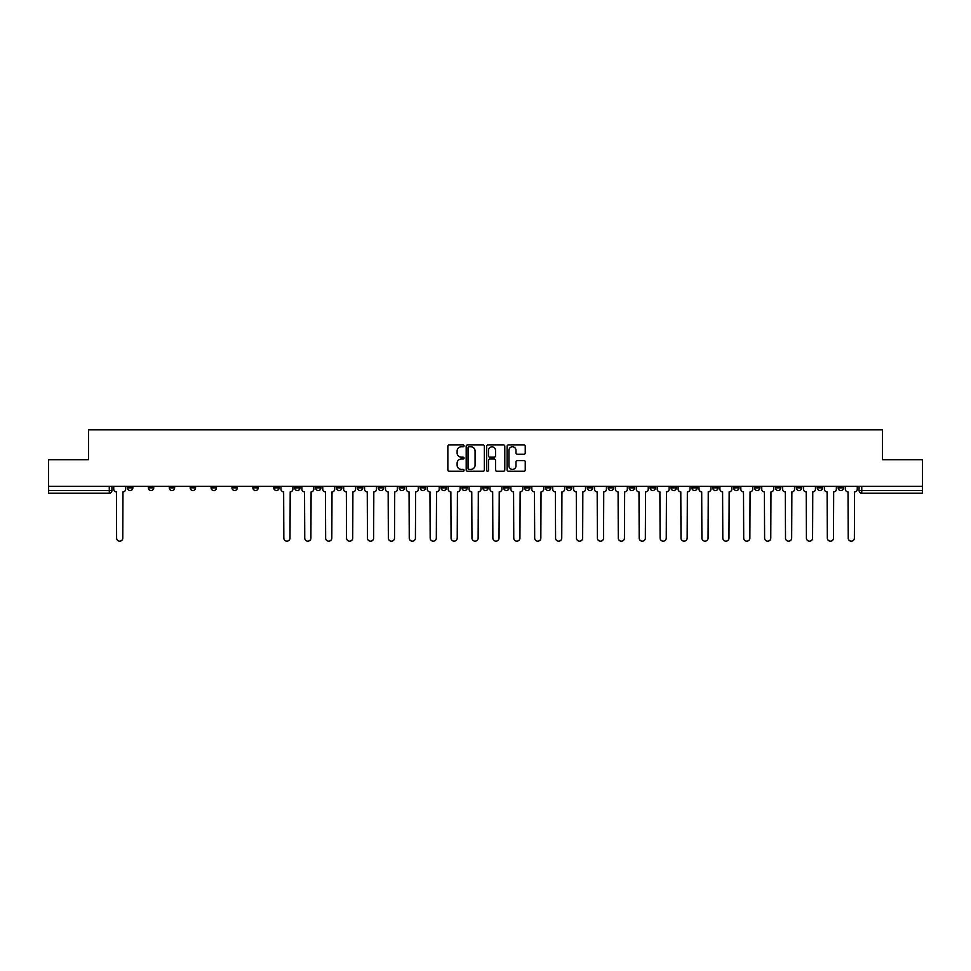 <?xml version="1.0" encoding="UTF-8"?>
<svg xmlns="http://www.w3.org/2000/svg" width="971" height="971" viewBox="0 0 971 971"><rect width="100%" height="100%" fill="white"/><g stroke="black" fill="none" stroke-linecap="round" stroke-linejoin="round"><path stroke-width="1.46" d="M464.065 445.871A0.922 0.922 0 0 0 463.143 444.949L449.172 444.949A1.311 1.311 0 0 0 447.849 446.259L447.849 469.94A1.311 1.311 0 0 0 449.172 471.251L463.143 471.251A0.922 0.922 0 0 0 464.065 470.328A0.922 0.922 0 0 0 463.143 469.406L461.334 469.406A4.212 4.212 0 0 1 457.123 465.206L457.123 463.228A4.212 4.212 0 0 1 461.334 459.016L463.143 459.016A0.922 0.922 0 0 0 464.065 458.094A0.922 0.922 0 0 0 463.143 457.183L461.334 457.183A4.212 4.212 0 0 1 457.123 452.972L457.123 450.993A4.212 4.212 0 0 1 461.334 446.794L463.143 446.794A0.922 0.922 0 0 0 464.065 445.871M817.266 486.374L817.266 487.843L822.631 487.843A2.682 2.682 0 0 1 819.949 490.525A2.682 2.682 0 0 1 817.266 487.843L817.266 486.374M691.85 486.374L691.85 487.843L697.214 487.843A2.682 2.682 0 0 1 694.532 490.525A2.682 2.682 0 0 1 691.85 487.843L691.85 486.374M670.949 486.374L670.949 487.843L676.302 487.843A2.682 2.682 0 0 1 673.631 490.525A2.682 2.682 0 0 1 670.949 487.843L670.949 486.374M545.532 486.374L545.532 487.843L550.885 487.843A2.682 2.682 0 0 1 548.214 490.525A2.682 2.682 0 0 1 545.532 487.843L545.532 486.374M524.631 486.374L524.631 487.843L529.984 487.843A2.682 2.682 0 0 1 527.302 490.525A2.682 2.682 0 0 1 524.631 487.843L524.631 486.374M503.718 486.374L503.718 487.843L509.083 487.843A2.682 2.682 0 0 1 506.401 490.525A2.682 2.682 0 0 1 503.718 487.843L503.718 486.374M461.917 486.374L461.917 487.843L467.282 487.843A2.682 2.682 0 0 1 464.599 490.525A2.682 2.682 0 0 1 461.917 487.843L461.917 486.374M420.115 487.843L420.115 486.374L420.115 487.843A2.682 2.682 0 0 0 422.786 490.525A2.682 2.682 0 0 1 420.115 487.843L425.468 487.843A2.682 2.682 0 0 1 422.786 490.525A2.682 2.682 0 0 0 425.468 487.843L425.468 486.374L425.468 487.843M399.215 487.843L399.215 486.374L399.215 487.843A2.682 2.682 0 0 0 401.885 490.525A2.682 2.682 0 0 1 399.215 487.843L404.567 487.843A2.682 2.682 0 0 1 401.885 490.525M378.302 487.843L378.302 486.374L378.302 487.843A2.682 2.682 0 0 0 380.984 490.525A2.682 2.682 0 0 1 378.302 487.843L383.666 487.843A2.682 2.682 0 0 1 380.984 490.525A2.682 2.682 0 0 0 383.666 487.843L383.666 486.374L383.666 487.843M357.401 486.374L357.401 487.843L362.766 487.843A2.682 2.682 0 0 1 360.083 490.525A2.682 2.682 0 0 1 357.401 487.843L357.401 486.374M336.5 486.374L336.5 487.843L341.865 487.843A2.682 2.682 0 0 1 339.182 490.525A2.682 2.682 0 0 1 336.5 487.843L336.5 486.374M315.599 486.374L315.599 487.843L320.952 487.843A2.682 2.682 0 0 1 318.282 490.525A2.682 2.682 0 0 1 315.599 487.843L315.599 486.374M294.699 487.843L294.699 486.374L294.699 487.843A2.682 2.682 0 0 0 297.369 490.525A2.682 2.682 0 0 1 294.699 487.843L300.051 487.843A2.682 2.682 0 0 1 297.369 490.525M252.885 487.843L252.885 486.374L252.885 487.843A2.682 2.682 0 0 0 255.567 490.525A2.682 2.682 0 0 1 252.885 487.843L258.25 487.843A2.682 2.682 0 0 1 255.567 490.525A2.682 2.682 0 0 0 258.25 487.843L258.25 486.374L258.25 487.843M231.984 487.843L231.984 486.374L231.984 487.843A2.682 2.682 0 0 0 234.666 490.525A2.682 2.682 0 0 1 231.984 487.843L237.349 487.843A2.682 2.682 0 0 1 234.666 490.525A2.682 2.682 0 0 0 237.349 487.843L237.349 486.374L237.349 487.843M211.083 487.843L211.083 486.374L211.083 487.843A2.682 2.682 0 0 0 213.766 490.525A2.682 2.682 0 0 1 211.083 487.843L216.448 487.843A2.682 2.682 0 0 1 213.766 490.525A2.682 2.682 0 0 0 216.448 487.843L216.448 486.374L216.448 487.843M190.182 487.843L190.182 486.374L190.182 487.843A2.682 2.682 0 0 0 192.865 490.525A2.682 2.682 0 0 1 190.182 487.843L195.535 487.843A2.682 2.682 0 0 1 192.865 490.525M169.282 487.843L169.282 486.374L169.282 487.843A2.682 2.682 0 0 0 171.952 490.525A2.682 2.682 0 0 1 169.282 487.843L174.634 487.843A2.682 2.682 0 0 1 171.952 490.525A2.682 2.682 0 0 0 174.634 487.843L174.634 486.374L174.634 487.843M148.369 487.843L148.369 486.374L148.369 487.843A2.682 2.682 0 0 0 151.051 490.525A2.682 2.682 0 0 1 148.369 487.843L153.734 487.843A2.682 2.682 0 0 1 151.051 490.525A2.682 2.682 0 0 0 153.734 487.843L153.734 486.374L153.734 487.843M523.939 454.222A1.311 1.311 0 0 0 525.25 452.899L525.25 446.259A1.311 1.311 0 0 0 523.939 444.949L508.416 444.949A1.311 1.311 0 0 0 507.105 446.259L507.105 469.94A1.311 1.311 0 0 0 508.416 471.251L523.939 471.251A1.311 1.311 0 0 0 525.25 469.94L525.25 461.917A1.311 1.311 0 0 0 523.939 460.594L517.3 460.594A1.311 1.311 0 0 0 515.977 461.917L515.977 465.886A3.52 3.52 0 0 1 512.457 469.406A3.52 3.52 0 0 1 508.95 465.886L508.95 450.301A3.52 3.52 0 0 1 512.457 446.794A3.52 3.52 0 0 1 515.977 450.301L515.977 452.899A1.311 1.311 0 0 0 517.3 454.222L523.939 454.222M48.55 486.374L48.55 459.708L88.482 459.708L88.482 429.825L882.518 429.825L882.518 459.708L922.45 459.708L922.45 486.374L48.55 486.374L48.55 490.525L111.932 490.525L111.932 486.374L111.932 490.525A2.682 2.682 0 0 1 109.25 493.207L48.55 493.207L48.55 490.525M484.347 446.259A1.311 1.311 0 0 0 483.036 444.949L467.512 444.949A1.311 1.311 0 0 0 466.201 446.259L466.201 469.94A1.311 1.311 0 0 0 467.512 471.251L483.036 471.251A1.311 1.311 0 0 0 484.347 469.94L484.347 446.259M487.964 444.949L503.488 444.949A1.311 1.311 0 0 1 504.799 446.259L504.799 469.94A1.311 1.311 0 0 1 503.488 471.251L496.849 471.251A1.311 1.311 0 0 1 495.526 469.94L495.526 460.339A1.311 1.311 0 0 0 494.215 459.016L489.809 459.016A1.311 1.311 0 0 0 488.498 460.339L488.498 470.328A0.922 0.922 0 0 1 487.576 471.251A0.922 0.922 0 0 1 486.653 470.328L486.653 446.259A1.311 1.311 0 0 1 487.964 444.949M859.068 486.374L859.068 490.525L922.45 490.525L922.45 493.207L861.75 493.207A2.682 2.682 0 0 1 859.068 490.525A2.682 2.682 0 0 0 861.75 493.207L861.75 486.374M922.45 486.374L922.45 490.525M843.532 486.374L843.532 487.843A2.682 2.682 0 0 1 840.85 490.525A2.682 2.682 0 0 1 838.167 487.843L843.532 487.843M838.167 486.374L838.167 487.843M822.631 486.374L822.631 487.843A2.682 2.682 0 0 1 819.949 490.525M801.718 486.374L801.718 487.843A2.682 2.682 0 0 1 799.048 490.525A2.682 2.682 0 0 1 796.366 487.843L801.718 487.843M796.366 486.374L796.366 487.843M780.818 486.374L780.818 487.843A2.682 2.682 0 0 1 778.135 490.525A2.682 2.682 0 0 1 775.465 487.843L780.818 487.843M775.465 486.374L775.465 487.843M759.917 486.374L759.917 487.843A2.682 2.682 0 0 1 757.234 490.525A2.682 2.682 0 0 1 754.552 487.843A2.682 2.682 0 0 0 757.234 490.525M754.552 486.374L754.552 487.843L759.917 487.843M739.016 486.374L739.016 487.843A2.682 2.682 0 0 1 736.334 490.525A2.682 2.682 0 0 1 733.651 487.843L739.016 487.843M733.651 486.374L733.651 487.843M718.115 486.374L718.115 487.843A2.682 2.682 0 0 1 715.433 490.525A2.682 2.682 0 0 1 712.75 487.843L718.115 487.843M712.75 486.374L712.75 487.843M697.214 486.374L697.214 487.843M676.302 486.374L676.302 487.843L676.302 486.374M655.401 486.374L655.401 487.843A2.682 2.682 0 0 1 652.718 490.525A2.682 2.682 0 0 1 650.048 487.843L655.401 487.843M650.048 486.374L650.048 487.843M634.5 486.374L634.5 487.843A2.682 2.682 0 0 1 631.818 490.525A2.682 2.682 0 0 1 629.135 487.843L634.5 487.843M629.135 486.374L629.135 487.843M613.599 486.374L613.599 487.843A2.682 2.682 0 0 1 610.917 490.525A2.682 2.682 0 0 1 608.234 487.843L613.599 487.843M608.234 486.374L608.234 487.843M592.698 486.374L592.698 487.843A2.682 2.682 0 0 1 590.016 490.525A2.682 2.682 0 0 1 587.334 487.843L592.698 487.843M587.334 486.374L587.334 487.843M571.785 486.374L571.785 487.843A2.682 2.682 0 0 1 569.115 490.525A2.682 2.682 0 0 1 566.433 487.843L571.785 487.843M566.433 486.374L566.433 487.843M550.885 486.374L550.885 487.843A2.682 2.682 0 0 1 548.214 490.525M529.984 486.374L529.984 487.843M509.083 487.843L509.083 486.374L509.083 487.843A2.682 2.682 0 0 1 506.401 490.525M488.182 486.374L488.182 487.843A2.682 2.682 0 0 1 485.5 490.525A2.682 2.682 0 0 1 482.818 487.843A2.682 2.682 0 0 0 485.5 490.525A2.682 2.682 0 0 0 488.182 487.843L482.818 487.843L482.818 486.374M467.282 487.843L467.282 486.374L467.282 487.843A2.682 2.682 0 0 1 464.599 490.525M446.369 486.374L446.369 487.843A2.682 2.682 0 0 1 443.698 490.525A2.682 2.682 0 0 1 441.016 487.843A2.682 2.682 0 0 0 443.698 490.525M441.016 486.374L441.016 487.843L446.369 487.843M404.567 486.374L404.567 487.843L404.567 486.374M362.766 487.843L362.766 486.374L362.766 487.843A2.682 2.682 0 0 1 360.083 490.525M341.865 487.843L341.865 486.374L341.865 487.843A2.682 2.682 0 0 1 339.182 490.525M320.952 487.843L320.952 486.374L320.952 487.843A2.682 2.682 0 0 1 318.282 490.525M300.051 486.374L300.051 487.843L300.051 486.374M279.15 487.843L279.15 486.374L279.15 487.843A2.682 2.682 0 0 1 276.468 490.525A2.682 2.682 0 0 1 273.786 487.843L279.15 487.843A2.682 2.682 0 0 1 276.468 490.525M273.786 486.374L273.786 487.843M195.535 486.374L195.535 487.843L195.535 486.374M132.833 487.843L132.833 486.374L132.833 487.843A2.682 2.682 0 0 1 130.15 490.525A2.682 2.682 0 0 1 127.468 487.843L132.833 487.843A2.682 2.682 0 0 1 130.15 490.525M127.468 486.374L127.468 487.843M109.25 486.374L109.25 493.207A2.682 2.682 0 0 0 111.932 490.525M468.957 446.794A0.922 0.922 0 0 0 468.046 447.704L468.046 468.483A0.922 0.922 0 0 0 468.957 469.406L470.862 469.406A4.212 4.212 0 0 0 475.074 465.206L475.074 450.993A4.212 4.212 0 0 0 470.862 446.794L468.957 446.794M495.526 450.374A3.52 3.52 0 0 0 492.006 446.854A3.52 3.52 0 0 0 488.498 450.374L488.498 455.86A1.311 1.311 0 0 0 489.809 457.183L494.215 457.183A1.311 1.311 0 0 0 495.526 455.86L495.526 450.374M113.741 486.374L113.741 489.19A2.682 2.682 0 0 0 116.423 491.86L116.617 538.092A3.083 3.083 0 0 0 119.7 541.175A3.083 3.083 0 0 0 122.783 538.092L122.977 491.86A2.682 2.682 0 0 0 125.66 489.19L125.66 486.374M280.959 486.374L280.959 489.19A2.682 2.682 0 0 0 283.641 491.86L283.835 538.092A3.083 3.083 0 0 0 286.918 541.175A3.083 3.083 0 0 0 290.001 538.092L290.208 491.86A2.682 2.682 0 0 0 292.89 489.19L292.89 486.374M301.86 486.374L301.86 489.19A2.682 2.682 0 0 0 304.542 491.86L304.748 538.092A3.083 3.083 0 0 0 307.831 541.175A3.083 3.083 0 0 0 310.902 538.092L311.108 491.86A2.682 2.682 0 0 0 313.791 489.19L313.791 486.374M322.76 486.374L322.76 489.19A2.682 2.682 0 0 0 325.443 491.86L325.649 538.092A3.083 3.083 0 0 0 328.732 541.175A3.083 3.083 0 0 0 331.815 538.092L332.009 491.86A2.682 2.682 0 0 0 334.692 489.19L334.692 486.374M343.673 486.374L343.673 489.19A2.682 2.682 0 0 0 346.344 491.86L346.55 538.092A3.083 3.083 0 0 0 349.633 541.175A3.083 3.083 0 0 0 352.716 538.092L352.91 491.86A2.682 2.682 0 0 0 355.592 489.19L355.592 486.374M364.574 486.374L364.574 489.19A2.682 2.682 0 0 0 367.256 491.86L367.451 538.092A3.083 3.083 0 0 0 370.534 541.175A3.083 3.083 0 0 0 373.617 538.092L373.823 491.86A2.682 2.682 0 0 0 376.493 489.19L376.493 486.374M385.475 486.374L385.475 489.19A2.682 2.682 0 0 0 388.157 491.86L388.351 538.092A3.083 3.083 0 0 0 391.434 541.175A3.083 3.083 0 0 0 394.517 538.092L394.724 491.86A2.682 2.682 0 0 0 397.394 489.19L397.394 486.374M406.376 486.374L406.376 489.19A2.682 2.682 0 0 0 409.058 491.86L409.252 538.092A3.083 3.083 0 0 0 412.335 541.175A3.083 3.083 0 0 0 415.418 538.092L415.624 491.86A2.682 2.682 0 0 0 418.307 489.19L418.307 486.374M427.276 486.374L427.276 489.19A2.682 2.682 0 0 0 429.959 491.86L430.165 538.092A3.083 3.083 0 0 0 433.248 541.175A3.083 3.083 0 0 0 436.319 538.092L436.525 491.86A2.682 2.682 0 0 0 439.208 489.19L439.208 486.374M448.177 486.374L448.177 489.19A2.682 2.682 0 0 0 450.86 491.86L451.066 538.092A3.083 3.083 0 0 0 454.149 541.175A3.083 3.083 0 0 0 457.232 538.092L457.426 491.86A2.682 2.682 0 0 0 460.108 489.19L460.108 486.374M469.09 486.374L469.09 489.19A2.682 2.682 0 0 0 471.76 491.86L471.967 538.092A3.083 3.083 0 0 0 475.05 541.175A3.083 3.083 0 0 0 478.133 538.092L478.327 491.86A2.682 2.682 0 0 0 481.009 489.19L481.009 486.374M489.991 486.374L489.991 489.19A2.682 2.682 0 0 0 492.673 491.86L492.867 538.092A3.083 3.083 0 0 0 495.95 541.175A3.083 3.083 0 0 0 499.033 538.092L499.24 491.86A2.682 2.682 0 0 0 501.91 489.19L501.91 486.374M510.892 486.374L510.892 489.19A2.682 2.682 0 0 0 513.574 491.86L513.768 538.092A3.083 3.083 0 0 0 516.851 541.175A3.083 3.083 0 0 0 519.934 538.092L520.14 491.86A2.682 2.682 0 0 0 522.823 489.19L522.823 486.374M531.792 486.374L531.792 489.19A2.682 2.682 0 0 0 534.475 491.86L534.681 538.092A3.083 3.083 0 0 0 537.752 541.175A3.083 3.083 0 0 0 540.835 538.092L541.041 491.86A2.682 2.682 0 0 0 543.724 489.19L543.724 486.374M552.693 486.374L552.693 489.19A2.682 2.682 0 0 0 555.376 491.86L555.582 538.092A3.083 3.083 0 0 0 558.665 541.175A3.083 3.083 0 0 0 561.748 538.092L561.942 491.86A2.682 2.682 0 0 0 564.624 489.19L564.624 486.374M573.606 486.374L573.606 489.19A2.682 2.682 0 0 0 576.276 491.86L576.483 538.092A3.083 3.083 0 0 0 579.566 541.175A3.083 3.083 0 0 0 582.649 538.092L582.843 491.86A2.682 2.682 0 0 0 585.525 489.19L585.525 486.374M594.507 486.374L594.507 489.19A2.682 2.682 0 0 0 597.177 491.86L597.383 538.092A3.083 3.083 0 0 0 600.466 541.175A3.083 3.083 0 0 0 603.549 538.092L603.744 491.86A2.682 2.682 0 0 0 606.426 489.19L606.426 486.374M615.408 486.374L615.408 489.19A2.682 2.682 0 0 0 618.09 491.86L618.284 538.092A3.083 3.083 0 0 0 621.367 541.175A3.083 3.083 0 0 0 624.45 538.092L624.656 491.86A2.682 2.682 0 0 0 627.327 489.19L627.327 486.374M636.308 486.374L636.308 489.19A2.682 2.682 0 0 0 638.991 491.86L639.185 538.092A3.083 3.083 0 0 0 642.268 541.175A3.083 3.083 0 0 0 645.351 538.092L645.557 491.86A2.682 2.682 0 0 0 648.24 489.19L648.24 486.374M657.209 486.374L657.209 489.19A2.682 2.682 0 0 0 659.892 491.86L660.098 538.092A3.083 3.083 0 0 0 663.169 541.175A3.083 3.083 0 0 0 666.252 538.092L666.458 491.86A2.682 2.682 0 0 0 669.14 489.19L669.14 486.374M678.11 486.374L678.11 489.19A2.682 2.682 0 0 0 680.792 491.86L680.999 538.092A3.083 3.083 0 0 0 684.082 541.175A3.083 3.083 0 0 0 687.165 538.092L687.359 491.86A2.682 2.682 0 0 0 690.041 489.19L690.041 486.374M699.023 486.374L699.023 489.19A2.682 2.682 0 0 0 701.693 491.86L701.899 538.092A3.083 3.083 0 0 0 704.982 541.175A3.083 3.083 0 0 0 708.065 538.092L708.26 491.86A2.682 2.682 0 0 0 710.942 489.19L710.942 486.374M719.924 486.374L719.924 489.19A2.682 2.682 0 0 0 722.594 491.86L722.8 538.092A3.083 3.083 0 0 0 725.883 541.175A3.083 3.083 0 0 0 728.966 538.092L729.16 491.86A2.682 2.682 0 0 0 731.843 489.19L731.843 486.374M740.824 486.374L740.824 489.19A2.682 2.682 0 0 0 743.507 491.86L743.701 538.092A3.083 3.083 0 0 0 746.784 541.175A3.083 3.083 0 0 0 749.867 538.092L750.073 491.86A2.682 2.682 0 0 0 752.743 489.19L752.743 486.374M761.725 486.374L761.725 489.19A2.682 2.682 0 0 0 764.408 491.86L764.602 538.092A3.083 3.083 0 0 0 767.685 541.175A3.083 3.083 0 0 0 770.768 538.092L770.974 491.86A2.682 2.682 0 0 0 773.656 489.19L773.656 486.374M782.626 486.374L782.626 489.19A2.682 2.682 0 0 0 785.308 491.86L785.515 538.092A3.083 3.083 0 0 0 788.586 541.175A3.083 3.083 0 0 0 791.668 538.092L791.875 491.86A2.682 2.682 0 0 0 794.557 489.19L794.557 486.374M803.527 486.374L803.527 489.19A2.682 2.682 0 0 0 806.209 491.86L806.416 538.092A3.083 3.083 0 0 0 809.498 541.175A3.083 3.083 0 0 0 812.581 538.092L812.776 491.86A2.682 2.682 0 0 0 815.458 489.19L815.458 486.374M824.44 486.374L824.44 489.19A2.682 2.682 0 0 0 827.11 491.86L827.316 538.092A3.083 3.083 0 0 0 830.399 541.175A3.083 3.083 0 0 0 833.482 538.092L833.676 491.86A2.682 2.682 0 0 0 836.359 489.19L836.359 486.374M845.34 486.374L845.34 489.19A2.682 2.682 0 0 0 848.023 491.86L848.217 538.092A3.083 3.083 0 0 0 851.3 541.175A3.083 3.083 0 0 0 854.383 538.092L854.577 491.86A2.682 2.682 0 0 0 857.259 489.19L857.259 486.374"/></g></svg>
